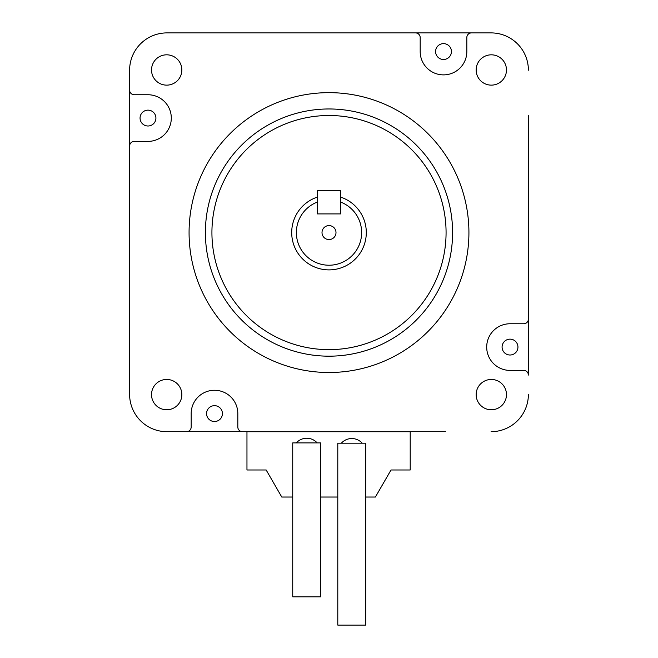 <?xml version="1.0" encoding="UTF-8"?>
<svg xmlns="http://www.w3.org/2000/svg" width="658" height="658" viewBox="0 0 658 658"><rect width="100%" height="100%" fill="white"/><g stroke="black" fill="none" stroke-linecap="round" stroke-linejoin="round"><path stroke-width="0.99" d="M340.663 213.916L317.337 213.916L317.337 190.598L340.663 190.598L340.663 213.916L317.337 213.916L317.337 202.08A32.653 32.653 0 0 0 332.964 264.985A32.653 32.653 0 0 0 340.663 202.08L340.663 213.916M510.016 370.405A23.318 23.318 0 0 1 486.698 347.079A23.318 23.318 0 0 1 510.016 323.761A23.318 23.318 0 0 0 486.698 347.079A23.318 23.318 0 0 0 510.016 370.405L523.727 370.405A4.664 4.664 0 0 1 528.39 375.068L528.39 319.097A4.664 4.664 0 0 1 523.727 323.761L510.016 323.761L523.727 323.761M237.818 427.026L237.818 413.594A23.318 23.318 0 0 0 214.492 390.268A23.318 23.318 0 0 0 191.174 413.594L191.174 427.026L191.174 413.594A23.318 23.318 0 0 1 214.492 390.268A23.318 23.318 0 0 1 237.818 413.594L237.818 427.026A4.664 4.664 0 0 0 242.481 431.689L166.918 431.689A37.317 37.317 0 0 1 129.61 394.372L129.61 70.217A37.317 37.317 0 0 1 166.918 32.9L491.082 32.9A37.317 37.317 0 0 1 528.39 70.217M166.918 431.689L186.51 431.689A4.664 4.664 0 0 0 191.174 427.026M134.273 141.388L147.984 141.388A23.318 23.318 0 0 0 171.302 118.07A23.318 23.318 0 0 0 147.984 94.752L134.273 94.752L147.984 94.752A23.318 23.318 0 0 1 171.302 118.07A23.318 23.318 0 0 1 147.984 141.388L134.273 141.388A4.664 4.664 0 0 0 129.61 146.051L129.61 394.372M491.082 32.9L471.49 32.9A4.664 4.664 0 0 0 466.826 37.564L466.826 51.554A23.318 23.318 0 0 1 443.508 74.88A23.318 23.318 0 0 1 420.182 51.554L420.182 37.564A4.664 4.664 0 0 0 415.519 32.9L166.918 32.9M517.945 347.079A7.929 7.929 0 0 0 506.051 340.211A7.929 7.929 0 0 0 506.051 353.946A7.929 7.929 0 0 0 517.945 347.079M140.055 118.07A7.929 7.929 0 0 1 147.984 110.141A7.929 7.929 0 0 1 155.913 118.07A7.929 7.929 0 0 1 147.984 125.999A7.929 7.929 0 0 1 140.055 118.07M206.563 413.594A7.929 7.929 0 0 1 214.492 405.665A7.929 7.929 0 0 1 222.42 413.594A7.929 7.929 0 0 1 214.492 421.523A7.929 7.929 0 0 1 206.563 413.594M435.58 51.554A7.929 7.929 0 0 1 443.508 43.625A7.929 7.929 0 0 1 451.437 51.554A7.929 7.929 0 0 1 443.508 59.483A7.929 7.929 0 0 1 435.58 51.554M129.61 348.896L129.61 115.693M212.394 431.689L445.606 431.689M528.39 115.693L528.39 348.896M212.394 32.9L445.606 32.9M335.999 232.578A6.999 6.999 0 0 1 325.504 238.632A6.999 6.999 0 0 1 325.504 226.516A6.999 6.999 0 0 1 335.999 232.578M452.597 232.578A123.597 123.597 0 0 1 267.197 339.618A123.597 123.597 0 0 1 267.197 125.53A123.597 123.597 0 0 1 452.597 232.578M468.924 232.578A139.924 139.924 0 0 1 259.038 353.757A139.924 139.924 0 0 1 259.038 111.399A139.924 139.924 0 0 1 468.924 232.578M211.925 232.578A117.075 117.075 0 0 0 329 349.645A117.075 117.075 0 0 0 446.075 232.578A117.075 117.075 0 0 0 329 115.504A117.075 117.075 0 0 0 211.925 232.578M340.663 197.129A37.317 37.317 0 0 1 329 269.887A37.317 37.317 0 0 1 317.337 197.129M528.39 394.372A37.317 37.317 0 0 1 491.082 431.689M466.826 51.554A23.318 23.318 0 0 1 443.508 74.88A23.318 23.318 0 0 1 420.182 51.554L420.182 37.564M134.273 94.752A4.664 4.664 0 0 1 129.61 90.08L129.61 70.217M506.471 69.978A15.159 15.159 0 0 0 483.737 56.851A15.159 15.159 0 0 0 483.737 83.105A15.159 15.159 0 0 0 506.471 69.978M506.471 394.611A15.159 15.159 0 0 0 483.737 381.484A15.159 15.159 0 0 0 483.737 407.738A15.159 15.159 0 0 0 506.471 394.611M181.847 69.978A15.159 15.159 0 0 0 159.104 56.851A15.159 15.159 0 0 0 159.104 83.105A15.159 15.159 0 0 0 181.847 69.978M181.847 394.611A15.159 15.159 0 0 0 159.104 381.484A15.159 15.159 0 0 0 159.104 407.738A15.159 15.159 0 0 0 181.847 394.611M365.774 625.1L365.774 443.196L337.793 443.196L337.793 625.1L365.774 625.1M362.213 443.196A13.991 13.991 0 0 0 341.354 443.196M274.945 485.209L266.161 469.985L246.964 469.985L246.964 431.738L410.205 431.738L410.205 469.985L391.017 469.985L382.224 485.209M266.161 469.985L281.772 497.037L292.736 497.037M365.774 497.037L375.397 497.037L391.017 469.985M337.793 497.037L320.726 497.037M317.164 442.9A13.991 13.991 0 0 0 296.306 442.9M292.736 442.9L320.726 442.9L320.726 596.822L292.736 596.822L292.736 442.9"/></g></svg>
